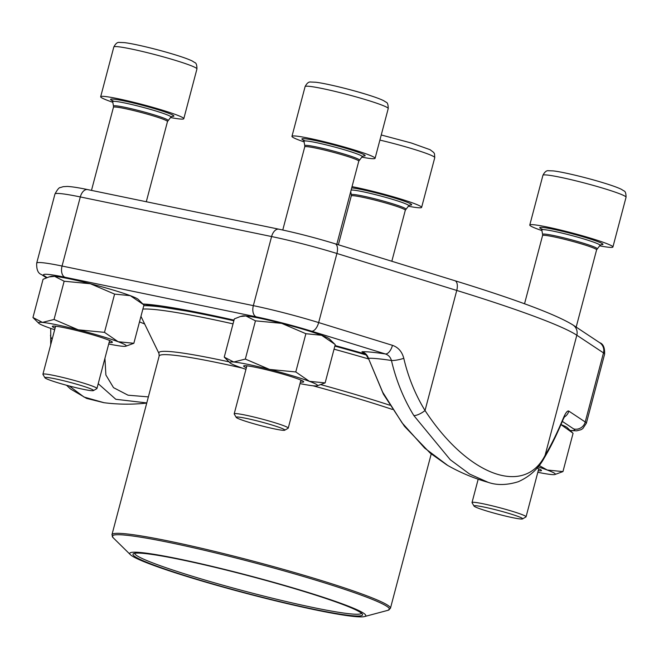 <?xml version="1.0" encoding="UTF-8"?>
<svg xmlns="http://www.w3.org/2000/svg" width="659" height="659" viewBox="0 0 659 659"><rect width="100%" height="100%" fill="white"/><g stroke="black" fill="none" stroke-linecap="round" stroke-linejoin="round"><path stroke-width="0.99" d="M48.634 377.64A25.149 1.845 -165.2 0 0 44.936 377.788A25.149 1.845 -165.2 0 0 68.75 385.844A25.149 1.845 -165.2 0 0 93.438 390.598A25.149 1.845 -165.2 0 0 77.037 384.312A25.149 1.845 -165.2 0 0 48.634 377.64M170.516 117.533A42.992 3.147 -165.2 0 0 177.428 118.694A42.992 3.147 -165.2 0 0 183.795 118.702A42.992 3.147 -165.2 0 0 143.036 104.674A42.992 3.147 -165.2 0 0 100.67 96.733A42.992 3.147 -165.2 0 0 112.796 102.285M44.936 377.788L42.95 374.394A27.95 2.043 14.8 0 1 42.917 374.23A27.95 2.043 14.8 0 1 47.053 374.23A27.95 2.043 14.8 0 1 77.671 381.372A27.95 2.043 14.8 0 1 96.947 388.505A27.95 2.043 14.8 0 1 96.84 388.637L93.438 390.598M477.742 505.939A25.149 1.845 -165.2 0 0 474.043 506.087A25.149 1.845 -165.2 0 0 497.858 514.144A25.149 1.845 -165.2 0 0 522.546 518.905A25.149 1.845 -165.2 0 0 506.145 512.611A25.149 1.845 -165.2 0 0 477.742 505.939M599.624 245.832A42.992 3.147 -165.2 0 0 606.535 246.993A42.992 3.147 -165.2 0 0 612.911 247.001A42.992 3.147 -165.2 0 0 572.152 232.973A42.992 3.147 -165.2 0 0 529.778 225.032A42.992 3.147 -165.2 0 0 541.904 230.584M474.043 506.087L472.058 502.693A27.95 2.043 14.8 0 1 472.025 502.529A27.95 2.043 14.8 0 1 476.169 502.529A27.95 2.043 14.8 0 1 506.779 509.671A27.95 2.043 14.8 0 1 526.063 516.804A27.95 2.043 14.8 0 1 525.948 516.936L522.546 518.905M408.341 206.226A42.992 3.147 -165.2 0 0 415.252 207.387A42.992 3.147 -165.2 0 0 421.62 207.396A42.992 3.147 -165.2 0 0 397.204 197.947A42.992 3.147 -165.2 0 0 352.038 186.645M239.917 417.246A25.149 1.845 -165.2 0 0 236.219 417.394A25.149 1.845 -165.2 0 0 260.041 425.45A25.149 1.845 -165.2 0 0 284.721 430.212A25.149 1.845 -165.2 0 0 268.32 423.918A25.149 1.845 -165.2 0 0 239.917 417.246M361.799 157.139A42.992 3.147 -165.2 0 0 368.719 158.3A42.992 3.147 -165.2 0 0 375.086 158.308A42.992 3.147 -165.2 0 0 334.327 144.28A42.992 3.147 -165.2 0 0 291.962 136.339A42.992 3.147 -165.2 0 0 304.079 141.891M236.219 417.394L234.233 414A27.95 2.043 14.8 0 1 234.2 413.836A27.95 2.043 14.8 0 1 238.344 413.836A27.95 2.043 14.8 0 1 268.954 420.977A27.95 2.043 14.8 0 1 288.238 428.111A27.95 2.043 14.8 0 1 288.131 428.243L284.721 430.212M146.784 402.921L115.811 399.288L98.224 383.703M69.253 385.976L84.014 397.039L103.974 402.69M446.983 465.023L430.195 453.095L404.469 426.299L383.431 394.197L368.406 358.282L382.673 392.187L402.089 422.864L424.693 448.112L447.791 465.493A181.752 181.752 0 0 0 488.022 482.306M413.877 415.607A9.556 3.188 -31.5 0 0 425.03 410.524C467.733 475.749 524.375 496.697 545.1 455.303A171.661 36.13 103.9 0 0 563.461 417.855A9.556 5.494 -157.4 0 1 563.214 419.281C556.863 434.545 550.537 447.445 544.219 457.98C538.436 468.656 529.787 476.572 518.271 481.729C506.969 485.213 496.935 485.419 488.179 482.347L469.636 474.085L450.27 459.735L413.877 415.607A181.192 157.765 -82.7 0 1 391.454 360.498A9.556 1.845 -13.1 0 0 403.786 358.307C402.039 351.667 398.267 347.342 392.459 345.332A9.556 4.646 107.1 0 1 385.367 353.949A162.897 11.928 -165.2 0 0 361.948 351.749A9.556 9.259 -92 0 1 368.406 358.282A154.766 11.335 -165.2 0 1 391.454 360.498C390.457 357.153 388.431 354.97 385.367 353.949L311.567 331.18A52.786 3.863 -165.2 0 0 256.26 316.847L64.969 277.241A52.786 3.863 -165.2 0 0 44.441 275.874L46.995 277.563M104.938 358.274L105.885 375.004L113.521 387.657L128.027 395.194L148.374 396.891M50.512 335.225A9.556 6.837 1.1 0 0 52.193 339.113M564.236 417.073A9.556 9.317 -56.5 0 0 568.816 411.101C567.457 410.442 565.669 412.691 563.461 417.855M544.219 457.98A9.556 7.71 -149 0 0 545.1 455.303L576.823 335.225A260.33 19.07 -165.2 0 0 456.753 290.446L336.914 253.484A62.333 4.564 -165.2 0 0 271.599 236.548L80.307 196.942A62.333 4.564 -165.2 0 0 54.952 194.043C57.424 189.446 59.244 187.28 60.422 187.551L63.19 186.678L67.333 186.439C71.889 186.662 78.643 187.708 87.598 189.586L278.881 229.192A9.556 5.667 -78.3 0 0 271.599 236.548L253.344 305.636A62.333 4.564 14.8 0 1 318.659 322.572L336.914 253.484A9.556 4.646 -72.9 0 0 335.069 243.756L454.908 280.718A9.556 4.646 -72.9 0 1 456.753 290.446L425.03 410.524A171.661 149.469 97.3 0 1 403.786 358.307M221.473 568.626A122.047 8.938 14.8 0 1 364.501 616.569A122.047 8.938 14.8 0 1 245.469 593.182A122.047 8.938 14.8 0 1 130.424 554.721A122.047 8.938 14.8 0 1 221.473 568.626M222.19 569.063A118.702 8.691 14.8 0 1 362.368 614.163A118.702 8.691 14.8 0 1 245.535 592.952A118.702 8.691 14.8 0 1 133.464 553.684A118.702 8.691 14.8 0 1 222.19 569.063M361.47 613.191A117.269 8.592 14.8 0 1 245.922 591.469A117.269 8.592 14.8 0 1 134.724 553.288M143.53 304.639L130.301 295.669A45.38 3.32 -165.2 0 1 138.159 299.351L143.942 305.051L133.843 343.29L118.134 341.724L104.493 332.35L78.24 329.813L54.046 319.467L42.464 322.408L32.95 317.531L38.741 323.231A45.38 3.32 -165.2 0 0 46.591 326.913A45.38 3.32 -165.2 0 0 54.672 329.714M114.6 294.103L90.407 283.757A45.38 3.32 -165.2 0 1 130.301 295.669L114.6 294.103L104.493 332.35M108.71 343.99A45.38 3.32 -165.2 0 0 122.261 346.23A45.38 3.32 -165.2 0 0 125.77 346.23L133.843 343.29M49.054 276.912L51.122 276.36A45.38 3.32 -165.2 0 1 54.639 276.352A45.38 3.32 -165.2 0 1 90.407 283.757L64.154 281.228L54.639 276.352L49.054 276.912L43.057 279.292L32.95 317.531M64.154 281.228L54.046 319.467M55.092 328.141A31.047 2.274 14.8 0 1 52.662 326.172A31.047 2.274 14.8 0 1 64.977 327.836A31.047 2.274 14.8 0 1 112.211 341.906A31.047 2.274 14.8 0 1 109.13 342.416M125.77 346.23A45.38 3.32 -165.2 0 0 118.134 341.724A45.38 3.32 -165.2 0 0 78.24 329.813A45.38 3.32 -165.2 0 0 42.464 322.408A45.38 3.32 -165.2 0 0 38.741 323.231M334.821 344.245L321.592 335.274A45.38 3.32 -165.2 0 1 329.442 338.957L335.233 344.657L325.126 382.895L309.425 381.339L295.784 371.956L269.531 369.419L245.337 359.073L233.756 362.013L224.241 357.137L230.024 362.837A45.38 3.32 -165.2 0 0 237.874 366.519A45.38 3.32 -165.2 0 0 245.964 369.32M305.883 333.709L281.698 323.363A45.38 3.32 -165.2 0 1 321.592 335.274L305.883 333.709L295.784 371.956M300.002 383.596A45.38 3.32 -165.2 0 0 313.544 385.836A45.38 3.32 -165.2 0 0 317.061 385.836L325.126 382.895M240.337 316.518L242.413 315.966A45.38 3.32 -165.2 0 1 245.922 315.958A45.38 3.32 -165.2 0 1 281.698 323.363L255.445 320.834L245.922 315.958L240.337 316.526L234.34 318.898L224.241 357.137M255.445 320.834L245.337 359.073M246.375 367.747A31.047 2.274 14.8 0 1 243.954 365.778A31.047 2.274 14.8 0 1 256.26 367.442A31.047 2.274 14.8 0 1 303.502 381.512A31.047 2.274 14.8 0 1 300.413 382.022M317.061 385.836A45.38 3.32 -165.2 0 0 309.425 381.339A45.38 3.32 -165.2 0 0 269.531 369.419A45.38 3.32 -165.2 0 0 233.756 362.013A45.38 3.32 -165.2 0 0 230.024 362.837M560.974 424.569A45.38 3.32 -165.2 0 1 567.267 427.65L573.058 433.35L562.951 471.589L547.242 470.032L539.12 465.485M572.638 432.938L560.966 424.602M537.826 472.289A45.38 3.32 -165.2 0 0 551.369 474.529A45.38 3.32 -165.2 0 0 554.878 474.529L562.951 471.589M537.003 468.088A31.047 2.274 14.8 0 1 541.319 470.205A31.047 2.274 14.8 0 1 538.238 470.715M554.878 474.529A45.38 3.32 -165.2 0 0 547.242 470.032A45.38 3.32 -165.2 0 0 538.032 466.86M183.795 118.702L196.942 68.956A42.992 3.147 -165.2 0 0 156.183 54.928A42.992 3.147 -165.2 0 0 113.809 46.995L100.67 96.733M171.851 116.371A32.719 2.397 -165.2 0 0 140.779 104.855A32.719 2.397 -165.2 0 0 113.768 101.321M168.029 120.49A28.222 2.068 -165.2 0 0 141.306 111.223A28.222 2.068 -165.2 0 0 113.496 106.083L113.447 107.26A27.95 2.043 -165.2 0 1 140.993 112.417A27.95 2.043 -165.2 0 1 167.485 121.536L170.903 117.071A30.125 2.208 -165.2 0 0 142.377 107.17A30.125 2.208 -165.2 0 0 112.689 101.684L111.981 100.374L113.859 101.321M612.911 247.001L626.05 197.255A42.992 3.147 -165.2 0 0 585.291 183.227A42.992 3.147 -165.2 0 0 542.925 175.294L529.778 225.032M600.959 244.67A32.719 2.397 -165.2 0 0 569.887 233.162A32.719 2.397 -165.2 0 0 542.876 229.62M597.136 248.789A28.222 2.068 -165.2 0 0 570.414 239.522A28.222 2.068 -165.2 0 0 542.604 234.382L542.563 235.56A27.95 2.043 -165.2 0 1 570.101 240.716A27.95 2.043 -165.2 0 1 596.601 249.835L600.011 245.37A30.125 2.208 -165.2 0 0 571.485 235.469A30.125 2.208 -165.2 0 0 541.797 229.991L541.088 228.673L542.975 229.62M421.62 207.396L434.759 157.649A42.992 3.147 -165.2 0 0 379.897 140.087M409.676 205.064A32.719 2.397 -165.2 0 0 392.673 197.453A32.719 2.397 -165.2 0 0 351.717 187.864M405.853 209.183A28.222 2.068 -165.2 0 0 379.131 199.916A28.222 2.068 -165.2 0 0 351.321 194.776L351.272 195.954A27.95 2.043 -165.2 0 1 378.818 201.11A27.95 2.043 -165.2 0 1 405.31 210.229L408.728 205.765A30.125 2.208 -165.2 0 0 383.464 196.744A30.125 2.208 -165.2 0 0 351.14 190.039M375.086 158.308L388.225 108.562A42.992 3.147 -165.2 0 0 347.466 94.534A42.992 3.147 -165.2 0 0 305.101 86.601L291.962 136.339M363.142 155.977A32.719 2.397 -165.2 0 0 332.07 144.469A32.719 2.397 -165.2 0 0 305.051 140.927M359.312 160.096A28.222 2.068 -165.2 0 0 332.597 150.829A28.222 2.068 -165.2 0 0 304.787 145.688L304.738 146.866A27.95 2.043 -165.2 0 1 332.284 152.023A27.95 2.043 -165.2 0 1 358.776 161.142L362.195 156.677A30.125 2.208 -165.2 0 0 333.668 146.776A30.125 2.208 -165.2 0 0 303.972 141.298L303.272 139.98L305.15 140.927M44.441 275.874A9.556 9.317 -56.5 0 1 41.599 274.622C38.049 273.436 36.418 269.597 36.698 263.13A62.333 4.564 14.8 0 1 62.053 266.03L80.307 196.942A9.556 5.667 -78.3 0 1 87.598 189.586M64.969 277.241A9.556 5.667 101.7 0 1 62.053 266.03L253.344 305.636A9.556 5.667 101.7 0 0 256.26 316.847M311.567 331.18A9.556 4.646 107.1 0 0 318.659 322.572L392.459 345.332M568.816 411.101L585.233 421.982L603.487 352.894L576.823 335.225A9.556 9.317 -56.5 0 0 573.033 325.019L599.698 342.696C603.24 343.883 604.88 347.713 604.6 354.188A62.333 4.564 -165.2 0 0 603.487 352.894A9.556 9.317 -56.5 0 0 599.698 342.696M570.084 430.418A52.786 3.863 -165.2 0 0 573.734 428.951A9.556 9.317 -56.5 0 0 585.233 421.982A62.333 4.564 14.8 0 1 586.345 423.276L604.6 354.188M142.879 303.997A182.98 13.402 14.8 0 1 206.613 314.195A182.98 13.402 14.8 0 1 234.011 320.142L206.811 314.252L142.987 304.104M335.003 345.514A182.98 13.402 14.8 0 1 365.333 354.048L335.003 345.522M361.948 351.749L364.625 353.512M573.734 428.951L562.333 421.398M144.65 323.981A192.79 14.119 14.8 0 1 139.502 321.856M143.761 305.727A176.736 12.941 14.8 0 1 233.846 320.776M334.854 346.099A176.736 12.941 14.8 0 1 366.264 354.97M321.032 384.683A145.161 10.635 14.8 0 1 389.749 405.194M242.158 368.051A144.016 10.544 -165.2 0 0 159.173 356.017L158.967 353.446A145.161 10.635 14.8 0 1 229.019 361.849M233.031 323.866A175.591 12.859 -165.2 0 0 142.879 309.087M368.307 358.883A175.591 12.859 -165.2 0 0 334.039 349.179M392.434 409.453A144.016 10.544 -165.2 0 0 312.984 385.787M159.173 356.017L111.956 534.729A144.016 10.544 14.8 0 1 220.18 552.736A144.016 10.544 14.8 0 1 390.433 608.306L431.217 453.952M364.501 616.569L387.962 610.308A143.3 10.495 -165.2 0 0 220.015 554.021A143.3 10.495 -165.2 0 0 113.117 537.695L130.424 554.721M170.903 117.071L172.164 116.272M113.496 106.083L112.689 101.684M113.447 107.26L91.486 190.393M55.595 326.221L42.917 374.23M167.485 121.536L146.298 201.736M109.633 340.505L96.947 388.505M196.942 68.956C196.926 64.994 196.193 62.852 194.726 62.556L192.263 61.007C188.556 59.195 182.296 56.954 173.465 54.293C158.242 49.631 134.856 43.856 124.378 42.621L119.493 42.431C117.491 42.036 115.605 43.56 113.809 46.995M600.011 245.37L601.272 244.571M542.604 234.382L541.797 229.991M542.563 235.56L524.531 303.791M478.179 479.217L472.025 502.529M596.601 249.835L576.18 327.103M538.741 468.804L526.063 516.804M626.05 197.255C626.042 193.293 625.3 191.159 623.834 190.855L621.371 189.306C617.664 187.494 611.404 185.253 602.581 182.592C587.358 177.93 563.964 172.156 553.486 170.92L548.601 170.73C546.608 170.335 544.713 171.859 542.925 175.294M408.728 205.765L409.989 204.965M351.206 189.8L351.684 190.014M351.321 194.776L350.728 191.588M351.272 195.954L338.372 244.777M405.31 210.229L391.825 261.261M434.759 157.649L434.495 153.811L433.729 152.476L430.08 149.7L411.29 142.987L381.248 134.98M362.195 156.677L363.455 155.878M304.787 145.688L303.972 141.298M304.738 146.866L282.769 230.016M246.886 365.827L234.2 413.836M358.776 161.142L336.807 244.291M300.924 380.111L288.238 428.111M388.225 108.562C388.217 104.6 387.476 102.466 386.017 102.161L383.546 100.613C379.848 98.801 373.579 96.56 364.757 93.899C349.534 89.237 326.147 83.462 315.669 82.227L310.776 82.037C308.783 81.642 306.888 83.166 305.101 86.601M36.698 263.13L54.952 194.043M104.081 402.715A181.752 181.752 0 0 0 146.743 403.086M103.9 402.69L86.609 398.415L70.538 389.008L66.543 385.251M50.702 344.739L50.727 328.388M570.241 430.582L576.666 430.829L580.917 429.742L582.795 428.597L586.345 423.276M41.599 274.622L46.377 277.793M563.214 419.281L564.878 415.994L563.89 416.867M365.654 353.817L364.106 353.199C364.221 353.883 364.559 351.692 368.109 358.249M573.033 325.019C556.138 314.557 516.763 299.787 454.908 280.718M335.069 243.756C315.875 237.915 297.143 233.064 278.881 229.192M158.967 353.446L140.952 316.361M387.962 610.308L390.433 608.306M111.956 534.729L113.117 537.695"/></g></svg>
